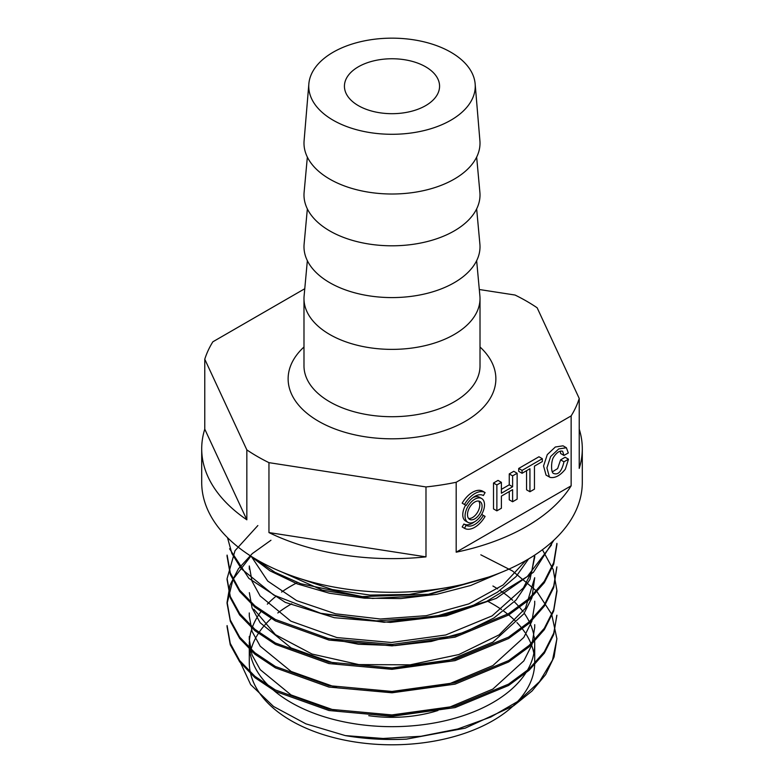 <?xml version="1.0" encoding="UTF-8"?>
<svg xmlns="http://www.w3.org/2000/svg" width="784" height="784" viewBox="0 0 784 784"><rect width="100%" height="100%" fill="white"/><g stroke="black" fill="none" stroke-linecap="round" stroke-linejoin="round"><path stroke-width="1.18" d="M304.77 288.728L212.856 341.795A190.296 109.868 180 0 0 204.771 359.219L246.842 449.889L246.842 519.802A190.296 109.868 0 0 1 201.704 448.762L201.704 482.425A190.296 109.868 0 0 0 257.446 560.109A190.296 109.868 0 0 0 464.824 583.933A190.296 109.868 0 0 0 582.296 482.425L582.296 448.762A190.296 109.868 0 0 0 579.229 429.142M481.66 514.402L485.09 516.391A20.619 11.907 -60 0 1 464.471 528.298L462.188 526.975L463.903 523.996A17.189 9.918 120 0 0 474.398 521.87M479.298 289.512L515.049 295.039A190.296 109.868 180 0 1 537.158 307.798L579.229 398.468A190.296 109.868 180 0 1 571.144 415.902L571.144 485.815L456.18 552.191L456.18 482.268A190.296 109.868 180 0 1 425.986 486.942L268.951 462.648A190.296 109.868 180 0 1 257.446 456.533A190.296 109.868 180 0 1 246.842 449.889M571.144 415.902L456.18 482.268M509.247 491.588L509.247 499.82L512.609 501.76L517.136 499.143L517.136 473.252L512.609 475.859L512.609 486.766L501.388 493.244L501.388 482.336L496.87 484.943L496.87 510.845L501.388 508.238L501.388 496.115L512.609 489.647L512.609 501.76M501.388 482.336L498.026 480.396L493.508 483.003L493.508 508.904L496.87 510.845M517.136 473.252L513.775 471.302L509.247 473.918L509.247 484.826L501.388 489.363M566.391 447.752L563.03 445.812L555.327 447.007L547.281 454.602L543.557 465.97L546.066 475.124L550.201 477.407C555.18 478.279 560.227 475.545 565.352 469.195L568.508 459.189L563.97 461.805C561.716 471.449 558.208 475.32 553.455 473.409C550.829 472.468 551.083 461.149 553.455 457.356C556.611 452.495 559.658 450.457 562.598 451.241L563.97 455.445L568.302 452.946L566.391 447.752L558.698 448.948L550.642 456.543L546.918 467.911L549.427 477.074M560.364 451.104L560.609 453.505L563.97 455.445M568.508 459.189L565.137 457.248L560.609 459.865L557.62 468.607L552.279 471.87M526.564 470.674L526.564 489.814L529.935 491.754L534.463 489.138L534.463 466.127L542.322 461.58L542.322 458.709L522.066 470.4L522.066 473.281L529.935 468.734L529.935 491.754M542.322 458.709L538.961 456.758L518.694 468.46L518.694 471.341L522.066 473.281M467.911 522.34A13.749 7.938 -60 0 1 467.911 506.464A13.749 7.938 -60 0 1 481.66 498.526A13.749 7.938 -60 0 1 483.767 509.541A13.749 7.938 -60 0 1 474.781 521.664A13.749 7.938 -60 0 1 467.911 522.34L465.618 521.017A13.749 7.938 -60 0 1 465.618 505.141M472.879 497.673A13.749 7.938 -60 0 1 479.367 497.203L481.66 498.526M466.186 505.474L462.188 503.161A20.619 11.907 -60 0 1 482.807 491.254L485.09 492.577L483.375 495.547A17.189 9.918 120 0 0 466.186 505.474L464.471 504.484A20.619 11.907 -60 0 1 485.09 492.577M425.643 66.807A47.569 27.469 180 0 1 439.569 86.23A47.569 27.469 180 0 1 392 113.69A47.569 27.469 180 0 1 344.431 86.23A47.569 27.469 180 0 1 373.792 60.848A47.569 27.469 180 0 1 425.643 66.807M450.869 52.234A83.251 48.069 180 0 1 475.153 83.908A83.251 48.069 180 0 1 392 134.289A83.251 48.069 180 0 1 308.847 83.908A83.251 48.069 180 0 1 362.002 41.385A83.251 48.069 180 0 1 450.869 52.234M476.652 260.69L479.886 295.872A88.014 50.813 180 0 1 480.014 298.567A88.014 50.813 180 0 1 425.683 345.509A88.014 50.813 180 0 1 329.77 334.503A88.014 50.813 180 0 1 303.986 298.567A88.014 50.813 180 0 1 304.114 295.872L307.348 260.69M308.847 83.908L304.094 140.748A88.014 50.813 0 0 0 392 194.011A88.014 50.813 0 0 0 479.906 140.748L475.153 83.908M307.348 157.104L304.114 192.296A88.014 50.813 0 0 0 392 245.804A88.014 50.813 0 0 0 479.886 192.296L476.652 157.104M307.348 208.897L304.114 244.079A88.014 50.813 0 0 0 392 297.587A88.014 50.813 0 0 0 479.886 244.079L476.652 208.897M239.238 660.02L250.674 684.618L273.528 706.462L305.907 723.848L345.303 735.598L383.053 738.479L421.047 736.264L457.738 728.993L490.823 717.027L518.469 701.043L539.5 681.659L552.514 660.04L556.924 638.735M296.852 582.855A142.717 82.398 0 0 0 281.564 592.077M275.968 596.301A142.717 82.398 0 0 0 267.344 604.16M261.533 610.873A142.717 82.398 0 0 0 257.818 616.204M256.819 617.851A142.717 82.398 0 0 0 252.007 628.239M251.517 629.758A142.717 82.398 0 0 0 249.449 640.224M249.351 641.724A142.717 82.398 0 0 0 249.283 644.272A142.717 82.398 0 0 0 392 726.67A142.717 82.398 0 0 0 534.717 644.272A142.717 82.398 0 0 0 534.002 636.04M533.747 634.668A142.717 82.398 0 0 0 530.631 624.691M529.974 623.211A142.717 82.398 0 0 0 524.222 613.255M523.124 611.736A142.717 82.398 0 0 0 514.324 601.828M512.687 600.289A142.717 82.398 0 0 0 500.016 590.421M497.644 588.872A142.717 82.398 0 0 0 492.92 586.011M480.827 554.817L512.501 570.977L536.648 591.136L551.671 614.205L556.875 638.735L554.092 656.943L545.654 674.563L532.013 691.027L513.647 705.786L465.147 728.179L406.475 739.126A164.924 95.217 180 0 1 345.303 735.598M500.564 572.663L470.723 585.481L436.884 594.272L400.83 598.555L364.521 598.182L329.407 593.223L297.332 583.923L270.039 570.87L248.597 554.651M553.857 540.205L533.453 572.251L496.262 598.359L446.517 615.763L390.442 622.398L334.356 617.704L285.327 602.396L248.871 578.376L229.575 548.8M556.875 544.782L553.749 564.098L544.321 582.718L529.073 599.878L508.62 615.028L455.073 637.137L392.01 645.869L328.917 640.058L275.38 620.908L254.927 607.208L239.688 591.508L230.251 574.378L227.125 556.522M556.924 566.871L553.71 587.588L544.302 606.169L529.112 623.358L508.591 638.539L455.092 660.618L391.98 669.33L328.898 663.568L275.429 644.37L254.918 630.699L239.63 614.979L230.3 597.839L227.154 580.013M556.875 591.753L553.671 611.059L544.341 629.65L529.122 646.859L508.561 661.99L455.112 684.128L392 692.791L328.898 687.058L275.419 667.87L254.878 654.199L239.698 638.46L230.329 621.33L227.095 603.504L233.015 579.317L250.243 556.924M556.826 615.244L553.71 634.56L544.361 653.141L529.053 670.31L508.551 685.49L455.102 707.58L391.98 716.321L328.917 710.5L275.38 691.38L254.937 677.67L239.708 661.921L230.261 644.811L227.115 626.984M227.095 625.583L230.241 643.37L239.61 660.52L254.898 676.298L275.36 689.949L328.917 709.157L391.902 714.92L455.141 706.198L508.551 684.138L529.141 668.919L544.341 651.749L553.72 633.198L556.924 615.244M270.95 540.254L252.272 553.622L238.405 568.821L229.967 585.168L227.105 602.102L230.251 619.948L239.688 637.108L254.918 652.798L275.37 666.478L328.937 685.647L392 691.439L455.073 682.707L508.63 660.598L529.082 645.448L544.312 628.298L553.749 609.678L556.885 590.352L553.22 569.625L542.41 549.731M257.858 525.545L235.014 550.691L227.086 578.612L230.29 596.477L239.688 613.578L254.878 629.297L275.419 643.017L328.888 662.157L392.039 667.929L455.092 659.236L508.591 637.098L529.092 621.967L544.37 604.758L553.71 586.148L556.865 566.871M227.125 555.121L230.32 572.947L239.639 590.078L254.888 605.816L275.429 619.487L328.878 638.686L391.99 644.428L455.112 635.736L508.581 613.627L529.131 598.476L544.312 581.267L553.68 562.677L556.905 543.381M227.507 537.667L231.907 553.573L241.335 568.763L273.763 595.076L320.676 613.264L376.389 620.879L434.003 616.851L486.472 601.495L527.299 576.554L551.524 544.919M254.114 558.149L275.017 572.34L300.782 583.747L362.218 596.595L428.427 594.252L488.804 577.014M249.312 639.636L252.036 654.954L260.219 669.663L291.07 694.957L337.414 711.313L391.971 716.155L446.615 708.393L492.852 689.077L523.849 660.883L531.944 644.713L534.629 627.896M249.292 616.146L252.105 631.483L260.21 646.212L291.119 671.447L337.404 687.862L391.99 692.625L446.615 684.942L492.862 665.577L523.82 637.412L531.895 621.212L534.678 604.405M249.351 592.665L252.076 608.002L260.151 622.731L291.138 647.966L337.394 664.371L392.01 669.164L446.596 661.422L492.911 642.116L523.79 613.901L531.944 597.722L534.717 577.71M324.184 637.627L358.484 644.252L395.028 645.604L431.347 641.43L465.069 632.061L493.969 617.959L516.039 600.044L529.984 579.454L534.668 557.434M323.733 614.009L384.17 622.28L446.076 614.617L473.85 605.023L497.526 592.136L516.097 576.563L528.573 558.933M281.926 572.046L322.371 590.156L372.459 598.447L425.114 595.605L473.291 581.757M368.754 715.674A95.148 54.929 0 0 0 437.962 710.5M501.554 609.589A142.717 82.398 0 0 0 492.92 604.141A142.717 82.398 0 0 0 487.374 601.103M291.697 603.788A142.717 82.398 0 0 0 277.801 612.98M272.156 617.655A142.717 82.398 0 0 0 264.796 625.034M263.385 626.69A142.717 82.398 0 0 0 256.182 637.088M255.339 638.646A142.717 82.398 0 0 0 251.154 649.083M250.713 650.749A142.717 82.398 0 0 0 250.145 653.337M249.283 644.272L249.283 662.402A142.717 82.398 0 0 0 392 744.8A142.717 82.398 0 0 0 534.717 662.402L534.717 644.272M533.855 653.337A142.717 82.398 0 0 0 531.679 645.487M531.091 643.948A142.717 82.398 0 0 0 525.986 634.021M524.976 632.482A142.717 82.398 0 0 0 516.94 622.574M515.421 621.026A142.717 82.398 0 0 0 503.749 611.148M447.292 587.549L409.297 594.448L369.95 595.076L332.308 589.558L299.155 578.327M525.897 560.491L503.171 584.933L468.783 603.905L426.359 615.665L380.367 619.007L335.542 613.803L296.685 600.632L267.736 581.081L251.88 557.267M534.678 555.121L531.679 571.83L523.359 587.941L492.117 615.881L445.724 634.981L391.304 642.488L336.846 637.559L290.854 621.163L260.102 595.928L252.036 581.277L249.283 565.96L249.283 569.174M534.698 577.71L525.476 608.208L499.124 634.844L458.826 654.552L410.11 664.832L358.856 664.587L312.052 654.052L275.419 634.668L253.869 609.227M456.18 552.191A190.296 109.868 0 0 0 571.144 485.815M579.229 398.468L579.229 468.391A190.296 109.868 0 0 0 582.296 448.762M268.951 532.571A190.296 109.868 0 0 0 425.986 556.865L268.951 532.571L268.951 462.648M246.842 519.802L204.771 429.142A190.296 109.868 0 0 0 201.704 448.762M425.986 556.865L425.986 486.942M204.771 429.142L204.771 359.219M509.247 473.918L512.609 475.859M509.247 484.826L512.609 486.766M493.508 483.003L496.87 484.943M464.471 528.298L466.186 525.319A17.189 9.918 120 0 0 483.375 515.392M463.903 523.996L466.186 525.319L463.903 523.996M560.609 459.865L563.97 461.805M518.694 468.46L522.066 470.4M468.607 518.479A10.31 5.949 120 0 0 472.497 517.538A10.31 5.949 120 0 0 478.877 509.502A10.31 5.949 120 0 0 478.661 501.064M474.781 518.851A10.31 5.949 120 0 0 481.523 509.767A10.31 5.949 120 0 0 479.935 501.505A10.31 5.949 120 0 0 469.626 507.454A10.31 5.949 120 0 0 469.626 519.361A10.31 5.949 120 0 0 474.781 518.851M462.188 503.161L464.471 504.484M303.986 298.567L303.986 365.893A88.014 50.813 0 0 0 329.77 401.829A88.014 50.813 0 0 0 425.683 412.845A88.014 50.813 0 0 0 480.014 365.893L480.014 298.567M480.014 346.998A103.87 59.966 180 0 1 456.709 425.751A103.87 59.966 180 0 1 318.559 421.253A103.87 59.966 180 0 1 303.986 346.998M227.076 555.121L227.076 556.522M227.076 578.612L227.076 580.013M227.076 602.102L227.076 603.504M227.076 625.583L227.076 626.984M556.924 543.381L556.924 544.782M556.924 590.352L556.924 591.753M534.717 555.092L534.717 557.434M249.283 612.941L249.283 616.146M534.717 601.191L534.717 604.405M249.283 636.422L249.283 639.636M534.717 624.681L534.717 627.896"/></g></svg>

